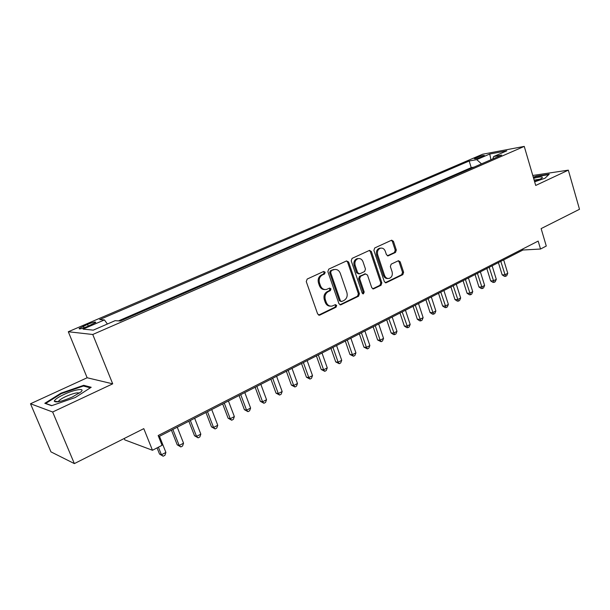 <?xml version="1.0" encoding="UTF-8"?>
<svg xmlns="http://www.w3.org/2000/svg" width="610" height="610" viewBox="0 0 610 610"><rect width="100%" height="100%" fill="white"/><g stroke="black" fill="none" stroke-linecap="round" stroke-linejoin="round"><path stroke-width="0.91" d="M325.183 272.228L323.674 271.458L307.196 279.044L306.266 281.584L317.673 314.051L319.846 315.088L336.057 307.188L336.69 305.435L335.409 304.626L332.145 306.06C329.438 306.472 327.478 305.244 326.266 302.369L325.328 299.693C324.421 296.079 325.389 293.395 328.233 291.641L330.323 290.642L330.955 288.888L329.644 288.072L326.495 289.445C323.719 289.895 321.706 288.652 320.456 285.701L319.518 283.002C318.595 279.365 319.571 276.681 322.438 274.95L324.543 273.981L325.183 272.228M324.909 289.559C322.37 289.689 320.547 288.408 319.442 285.716L318.504 283.025C317.589 279.395 318.557 276.711 321.424 274.988L323.529 274.012L324.162 272.266L323.544 271.519M318.649 315.126L335.027 307.165L335.652 305.412L335.134 304.733M330.506 306.144C328.058 306.212 326.304 304.954 325.244 302.354L324.314 299.678C323.399 296.071 324.367 293.395 327.212 291.641L329.301 290.65L329.934 288.896L329.362 288.187M475.952 157.731L474.328 158.63C475.152 159.019 477.996 158.295 482.845 156.457L484.454 155.565C483.608 155.184 480.771 155.908 475.952 157.731M395.493 252.441L396.317 250.062L393.45 241.339L391.673 240.18L374.738 247.95L373.892 250.367L384.338 281.652L386.061 282.788L402.806 274.66L403.622 272.281L400.19 261.842L398.467 260.699L391.185 264.145L390.354 266.539L392.085 271.755C392.802 275.087 391.826 277.306 389.165 278.419C387.045 278.755 385.505 277.741 384.544 275.385L377.689 254.805C376.965 251.518 377.903 249.307 380.503 248.171C382.699 247.79 384.3 248.819 385.291 251.267L386.427 254.69L388.196 255.842L395.493 252.441L394.403 252.51L395.227 250.131L392.36 241.423L391.361 240.302M52.651 412.002L112.705 383.835L87.146 377.758L30.5 403.751L52.651 412.002L74.359 463.6L143.792 428.639L152.47 450.271L162.054 445.3L158.165 435.54L538.172 241.08L540.529 249.025L546.278 246.043L541.131 228.605L579.5 209.283L568.329 170.152L532.782 175.466M112.705 383.835L92.758 334.493L524.249 146.4L535.71 185.448L568.329 170.152M348.63 262.025L346.533 260.935L328.76 269.117L327.852 271.618L338.946 303.711L340.761 304.855L358.558 296.224L359.427 293.761L348.63 262.025L347.586 262.079L346.518 260.943M352.1 258.373L369.553 250.359L371.376 251.526L381.852 282.857L381.014 285.282L373.518 288.896L371.772 287.76L367.479 275.034L365.436 273.974L360.556 276.292L359.687 278.739L364.2 292.045L363.4 293.837L362.165 293.036L351.223 260.828L352.1 258.373M74.359 463.6L50.943 451.858L30.5 403.751M87.344 326.541L95.717 322.454C95.839 321.523 93.124 322.156 87.558 324.36L79.147 328.462C78.995 329.408 81.725 328.767 87.344 326.541M92.758 334.493L68.305 331.741L482.594 154.238L524.249 146.4M473.962 167.148L471.21 167.62L469.182 161.002L99.674 319.587L104.409 319.922L107.413 324.009M469.182 161.002L476.723 159.629L489.731 154.025L506.788 150.845L493.642 156.541L501.702 155.077L120.284 321.02L115.13 320.662L93.269 330.14L83.051 329.118L104.409 319.922M471.21 167.62L118.492 320.89M124.234 438.491L124.806 439.894L152.47 450.271M87.146 377.758L68.305 331.741M158.646 436.737L522.938 250.016L540.529 249.025M522.64 249.032L522.938 250.016M493.642 156.541L492.796 158.951M481.496 163.861L476.723 159.629M489.731 154.025L490.958 159.751M75.305 397.507L91.203 387.274L83.715 385.314L61.015 393.153L44.804 403.294L51.598 405.696L75.305 397.507M534.642 181.81L545.005 178.234L549.236 174.17L536.426 176.069L533.277 177.159M61.244 393.702L61.015 393.153M84.073 386.183L83.715 385.314M536.548 176.473L536.426 176.069M339.907 304.786L357.506 296.216L358.375 293.761L347.586 262.079M331.299 270.855L330.666 272.601L340.38 300.745L341.653 301.546L344.025 300.417C346.8 298.671 347.746 296.018 346.861 292.464L340.288 273.31C339.038 270.344 337.025 269.094 334.25 269.567L330.277 270.901L329.644 272.639L330.666 272.601M341.181 301.538L339.351 300.73L329.644 272.639M334.699 269.475L333.495 269.841M330.277 270.901L332.473 269.887M372.687 288.82L379.938 285.297L380.777 282.88L370.308 251.594L369.279 250.466M365.192 273.898L359.503 276.322L358.634 278.77L363.148 292.053L364.2 292.045M362.653 293.7L363.148 292.053M363.003 261.751C361.982 259.288 360.342 258.251 358.085 258.64C355.386 259.807 354.418 262.056 355.165 265.403L357.666 272.762L359.725 273.829L364.612 271.519L365.474 269.079L363.003 261.751M358.284 258.594L357.033 258.701C354.341 259.86 353.365 262.109 354.113 265.449L355.165 265.403M358.901 273.936L356.614 272.8L354.113 265.449M387.403 255.796L394.403 252.51M380.617 248.14L379.428 248.247C376.827 249.383 375.89 251.594 376.614 254.873L377.689 254.805M387.899 278.488C385.856 278.701 384.376 277.68 383.469 275.415L376.614 254.873M386.328 282.689L385.245 282.712L401.708 274.691L402.531 272.312L399.1 261.896L398.17 260.821M157.067 447.885L159.538 454.053L161.436 454.77L165.905 452.429L159.484 436.31M158.409 447.191L161.436 454.77L163.152 456.219L159.538 454.053M165.905 452.429L164.936 455.281L163.152 456.219M64.05 394.426C57.958 397.324 54.694 399.58 54.267 401.197C55.838 402.882 61.884 401.479 72.392 396.973L80.619 392.146C86.117 387.678 74.893 389.287 64.05 394.426M79.308 393.137C77.485 392.283 72.979 393.404 65.788 396.523C62.083 398.269 59.711 399.779 58.682 401.037L58.423 401.754M51.842 405.612L45.697 403.446L61.389 393.61L83.402 386.008L90.326 387.838M534.505 181.345C538.439 179.996 541.009 178.829 542.214 177.845L542.168 176.953C540.75 176.717 537.898 177.174 533.62 178.333M533.384 177.533L536.388 176.496L548.703 174.681M539.987 179.172L534.146 180.11M171.433 430.187L177.213 444.812L179.172 445.483L183.549 443.188L177.258 427.198M172.851 429.463L179.172 445.483L180.819 446.939L177.213 444.812M183.549 443.188L182.565 446.024L180.819 446.939M188.864 421.251L194.521 435.753L196.542 436.379L200.827 434.137L194.666 418.277M190.35 420.488L196.542 436.379L198.128 437.85L194.521 435.753M200.827 434.137L199.836 436.951L198.128 437.85M205.944 412.497L211.487 426.886L213.553 427.465L217.755 425.262L211.723 409.539M207.492 411.704L213.553 427.465L215.086 428.937L211.487 426.886M217.755 425.262L216.756 428.06L215.086 428.937M222.673 403.919L228.109 418.193L230.229 418.727L234.347 416.569L228.43 400.968M224.282 403.096L230.229 418.727L231.693 420.214L228.109 418.193M234.347 416.569L233.34 419.352L231.693 420.214M239.074 395.516L244.396 409.676L246.57 410.164L250.603 408.052L244.808 392.581M240.744 394.662L246.57 410.164L247.98 411.658L244.396 409.676M250.603 408.052L249.589 410.812L247.98 411.658M255.148 387.281L260.371 401.327L262.582 401.776L266.539 399.702L260.859 384.353M256.871 386.389L262.582 401.776L263.939 403.271L260.371 401.327M266.539 399.702L265.518 402.44L263.939 403.271M270.909 379.199L276.025 393.137L278.29 393.549L282.163 391.513L276.589 376.286M272.685 378.284L278.29 393.549L279.594 395.051L276.025 393.137M282.163 391.513L281.141 394.235L279.594 395.051M286.364 371.276L291.382 385.101L293.685 385.482L297.489 383.484L292.022 368.379M288.194 370.339L293.685 385.482L294.935 386.984L291.382 385.101M297.489 383.484L296.46 386.191L294.935 386.984M301.523 363.507L306.449 377.224L308.79 377.567L312.518 375.608L307.158 360.617M303.399 362.546L308.79 377.567L309.994 379.077L306.449 377.224M312.518 375.608L311.481 378.299L309.994 379.077M316.392 355.889L321.226 369.5L323.605 369.805L327.265 367.883L322.004 353.007M318.321 354.898L323.605 369.805L324.764 371.322L321.226 369.5M327.265 367.883L326.22 370.552L324.764 371.322M330.986 348.409L335.721 361.913L338.138 362.188L341.73 360.304L336.567 345.542M332.953 347.395L338.138 362.188L339.251 363.705L335.721 361.913M341.73 360.304L340.685 362.95L339.251 363.705M345.298 341.066L349.957 354.471L352.405 354.707L355.927 352.862L350.864 338.214M347.319 340.037L352.405 354.707L353.472 356.232L349.957 354.471M355.927 352.862L354.883 355.493L353.472 356.232M359.359 333.861L363.926 347.166L366.404 347.372L369.866 345.565L364.894 331.024M361.41 332.808L366.404 347.372L367.433 348.905L363.926 347.166M369.866 345.565L368.814 348.18L367.433 348.905M373.152 326.792L377.636 339.991L380.152 340.174L383.553 338.39L378.665 323.963M375.249 325.717L380.152 340.174L381.136 341.707L377.636 339.991M383.553 338.39L382.493 340.99L381.136 341.707M386.702 319.846L391.109 332.953L393.648 333.098L396.988 331.352L392.192 317.032M388.837 318.755L394.594 334.631L393.572 334.57L391.109 332.953M396.988 331.352L395.921 333.937L394.594 334.631M400 313.029L404.331 326.037L406.9 326.159L410.179 324.436L405.467 310.231M402.173 311.916L407.808 327.692L406.779 327.639L404.331 326.037M410.179 324.436L409.112 327.006L407.808 327.692M413.069 306.334L417.324 319.243L419.916 319.335L423.134 317.65L418.513 303.544M415.273 305.206L420.786 320.875L419.741 320.837L417.324 319.243M423.134 317.65L422.067 320.197L420.786 320.875M425.91 299.754L430.08 312.564L432.703 312.633L435.868 310.978L431.323 296.978M428.144 298.603L433.535 314.173L432.482 314.142L430.08 312.564M435.868 310.978L434.8 313.51L433.535 314.173M438.521 293.288L442.624 306.006L445.269 306.052L448.373 304.428L443.912 290.52M440.786 292.129L446.062 307.592L445.003 307.577L442.624 306.006M448.373 304.428L447.305 306.944L446.062 307.592M450.912 286.936L454.946 299.563L457.614 299.586L460.664 297.985L456.28 284.184M453.207 285.762L458.369 301.127L457.302 301.119L454.946 299.563M460.664 297.985L459.589 300.486L458.369 301.127M463.089 280.691L467.054 293.235L469.746 293.227L472.742 291.656L468.434 277.954M465.415 279.502L470.47 294.767L469.395 294.767L467.054 293.235M472.742 291.656L471.667 294.142L470.47 294.767M475.06 274.553L478.957 287.005L481.671 286.982L484.622 285.434L480.383 271.831M477.416 273.349L482.365 288.522L481.282 288.53L478.957 287.005M484.622 285.434L483.539 287.905L482.365 288.522M486.833 268.522L490.661 280.882L493.391 280.836L496.296 279.319L492.125 265.808M489.212 267.302L494.054 282.377L492.964 282.399L490.661 280.882M496.296 279.319L495.213 281.774L494.054 282.377M498.4 262.59L502.167 274.866L504.92 274.797L507.772 273.303L503.677 259.89M500.802 261.362L505.553 276.338L504.455 276.368L502.167 274.866M507.772 273.303L506.689 275.743L505.553 276.338M83.997 327.837L83.318 326.175M88.275 326.144L87.558 324.36M321.424 274.988L322.438 274.95M318.504 283.025L319.518 283.002M319.442 285.716L320.456 285.701M329.301 290.65L330.323 290.642M327.212 291.641L328.233 291.641M324.314 299.678L325.328 299.693M325.244 302.354L326.266 302.369M335.027 307.165L336.057 307.188M318.839 315.05L319.846 315.088M323.529 274.012L324.543 273.981M358.375 293.761L359.427 293.761M357.506 296.216L358.558 296.224M340.029 304.733L341.066 304.748M339.351 300.73L340.38 300.745M370.308 251.594L371.376 251.526M380.777 282.88L381.852 282.857M379.938 285.297L381.014 285.282M372.725 288.804L373.793 288.797M364.376 274.004L365.436 273.974M359.503 276.322L360.556 276.292M358.634 278.77L359.687 278.739M356.614 272.8L357.666 272.762M387.472 255.819L388.41 255.765M383.469 275.415L384.544 275.385M399.1 261.896L400.19 261.842M402.531 272.312L403.622 272.281M401.708 274.691L402.806 274.66M392.36 241.423L393.45 241.339M395.227 250.131L396.317 250.062M79.353 328.95L79.147 328.462M318.778 315.172L319.526 315.202M340.083 304.847L340.761 304.855M333.22 269.612L334.25 269.567M372.931 288.904L373.518 288.896M364.627 273.921L365.687 273.882M362.973 293.837L363.4 293.837M357.033 258.701L358.085 258.64M387.693 255.872L388.196 255.842M379.428 248.247L380.503 248.171M385.505 282.796L386.061 282.788M58.415 401.67L54.267 401.197M58.941 401.654L58.682 401.037"/></g></svg>
